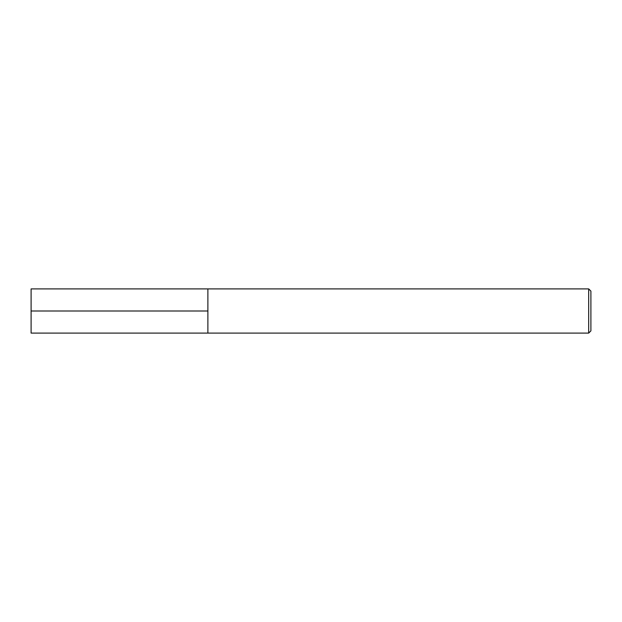 <?xml version="1.0" encoding="UTF-8"?>
<svg xmlns="http://www.w3.org/2000/svg" width="622" height="622" viewBox="0 0 622 622"><rect width="100%" height="100%" fill="white"/><g stroke="black" fill="none" stroke-linecap="round" stroke-linejoin="round"><path stroke-width="0.93" d="M588.692 333.097L588.692 288.903L31.1 288.903L31.1 333.097L207.88 333.097L207.88 288.903L207.88 333.097L588.692 333.097L590.9 330.888L590.9 291.112L588.692 288.903M31.1 311L207.88 311"/></g></svg>
